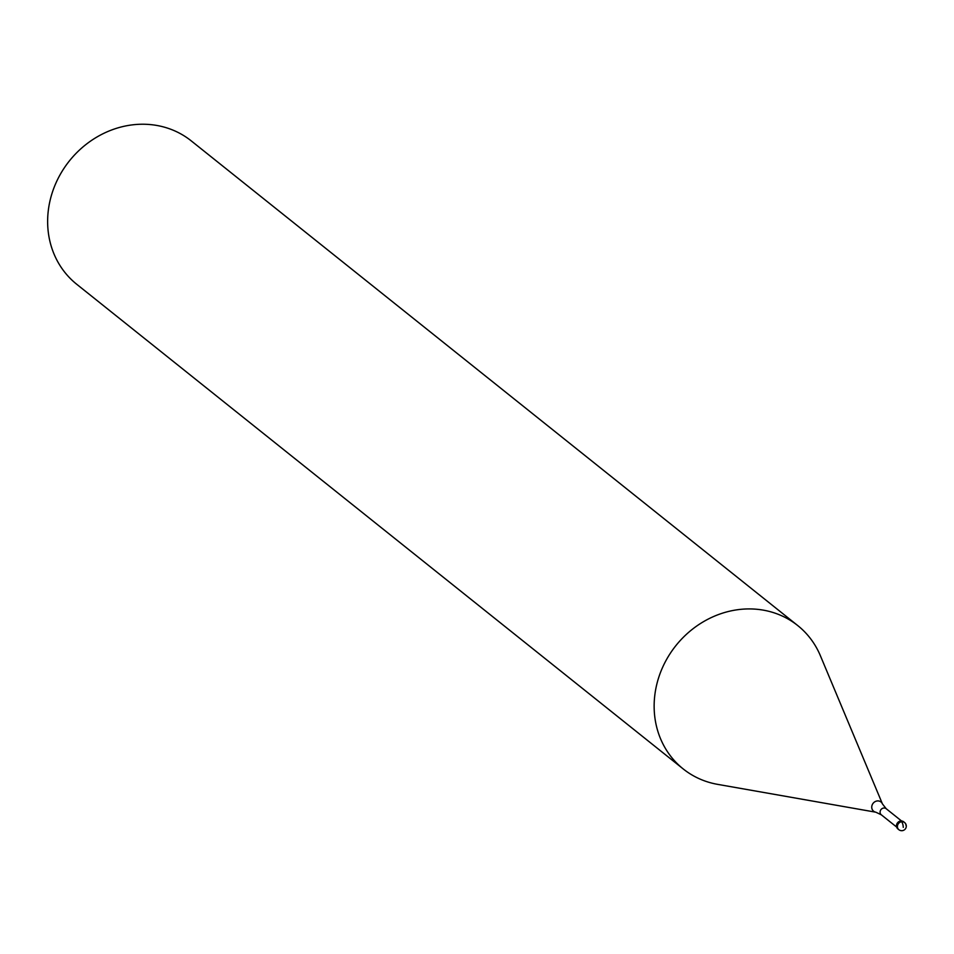 <?xml version="1.0" encoding="UTF-8"?>
<svg xmlns="http://www.w3.org/2000/svg" width="954" height="954" viewBox="0 0 954 954"><rect width="100%" height="100%" fill="white"/><g stroke="black" fill="none" stroke-linecap="round" stroke-linejoin="round"><path stroke-width="1.43" d="M896.474 825.985A4.591 4.138 128.6 0 0 898.418 829.288A4.591 4.138 -51.4 0 1 899.228 821.43A4.591 4.138 -51.4 0 1 904.082 822.193A4.591 4.138 128.6 0 0 896.474 825.985M881.317 814.811L875.82 812.2L717.599 784.355A91.751 82.676 -51.4 0 1 683.195 768.924A91.751 82.676 -51.4 0 1 654.205 709.609A91.751 82.676 -51.4 0 1 703.539 621.65A91.751 82.676 -51.4 0 1 797.747 625.574A91.751 82.676 -51.4 0 1 820.392 655.744L882.438 803.924L886.194 808.718A3.899 3.518 128.6 0 0 880.089 812.283A3.899 3.518 128.6 0 0 881.317 814.811L896.653 827.058M797.747 625.574L191.241 140.882A91.751 82.676 128.6 0 0 97.034 136.959A91.751 82.676 128.6 0 0 47.7 224.917A91.751 82.676 128.6 0 0 76.678 284.232L683.195 768.924M903.271 827.356A4.591 1.431 -98.2 0 0 901.542 821.74L900.612 821M897.917 828.954L898.847 829.694A4.591 4.138 -51.4 0 1 899.872 822.336A4.591 4.138 -51.4 0 1 906.026 825.496M875.82 812.2A5.903 5.319 -51.4 0 1 876.118 801.193A5.903 5.319 -51.4 0 1 882.438 803.924M903.653 821.788L904.583 822.527A4.591 4.591 0 0 1 903.784 830.207A4.591 4.591 0 0 1 898.847 829.694M886.194 808.718L901.518 820.965"/></g></svg>

